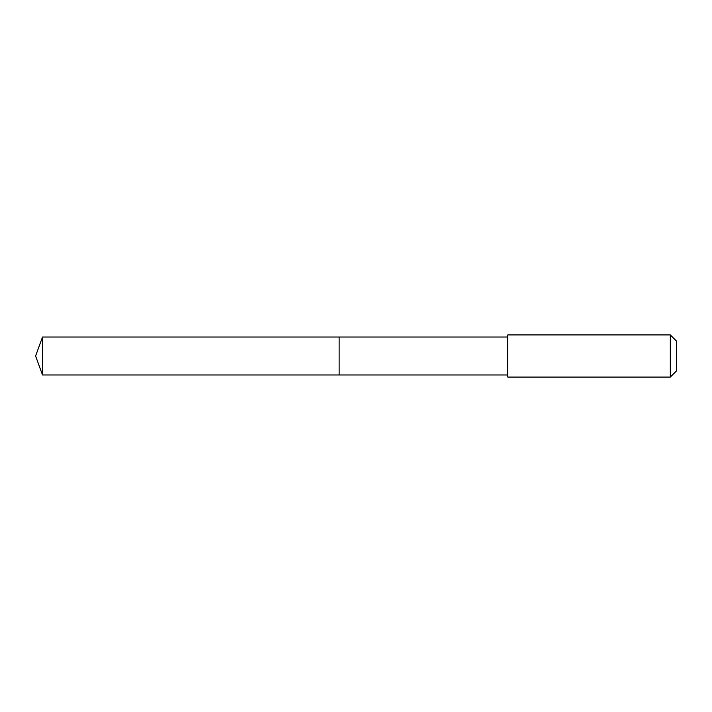 <?xml version="1.0" encoding="UTF-8"?>
<svg xmlns="http://www.w3.org/2000/svg" width="712" height="712" viewBox="0 0 712 712"><rect width="100%" height="100%" fill="white"/><g stroke="black" fill="none" stroke-linecap="round" stroke-linejoin="round"><path stroke-width="1.07" d="M339.135 374.966L339.135 337.034L42.506 337.025L42.506 374.975L339.135 374.966L339.135 337.034L507.763 337.034L507.763 374.966L42.506 374.975L35.6 356L42.506 374.975M507.772 337.862L507.772 377.075L670.312 377.075L670.312 334.925L507.772 334.925L507.772 337.862M670.312 334.925L676.4 341.003L676.4 370.997L670.312 377.075M35.6 356L42.506 337.025M507.763 374.966L507.772 377.075M507.763 337.034L507.772 334.925"/></g></svg>
